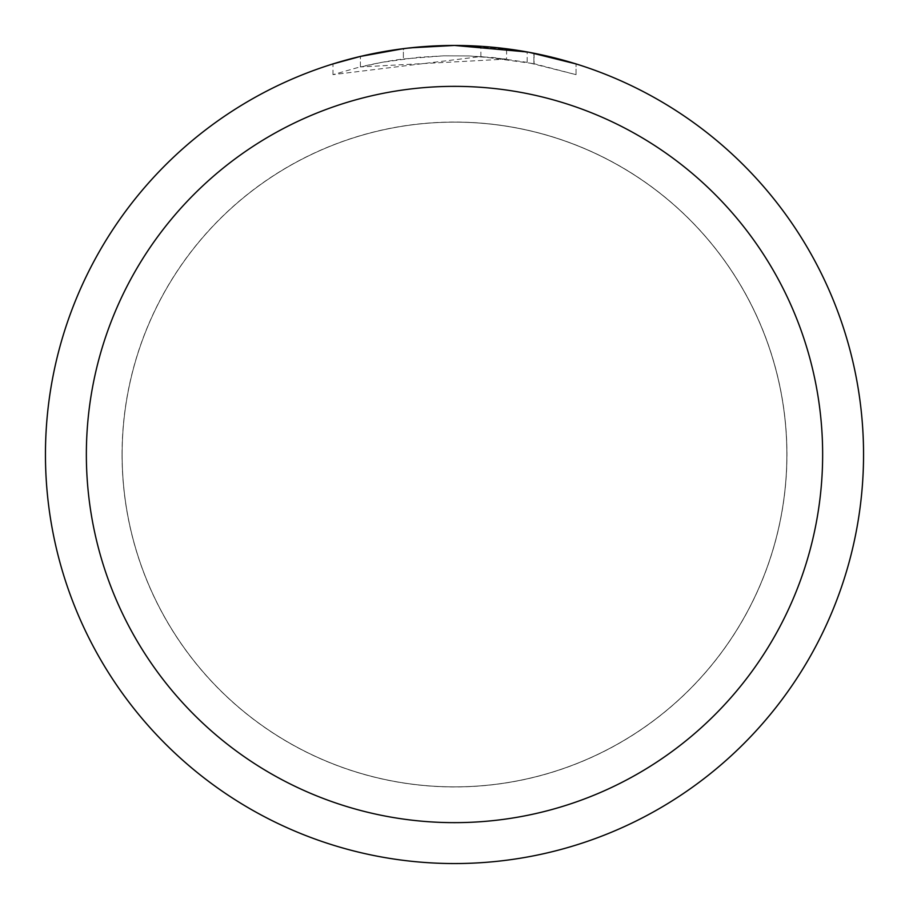 <?xml version="1.0" encoding="UTF-8"?>
<svg xmlns="http://www.w3.org/2000/svg" width="909" height="909" viewBox="0 0 909 909"><rect width="100%" height="100%" fill="white"/><g stroke="black" fill="none" stroke-linecap="round" stroke-linejoin="round"><path stroke-width="0.68" stroke-dasharray="4.54 3.41" d="M454.5 122.147A332.353 332.353 0 0 1 786.853 454.5A332.353 332.353 0 0 1 454.5 786.853A332.353 332.353 0 0 1 122.147 454.5A332.353 332.353 0 0 1 454.5 122.147A332.353 332.353 0 0 1 786.853 454.5A332.353 332.353 0 0 1 454.5 786.853A332.353 332.353 0 0 1 122.147 454.5A332.353 332.353 0 0 1 454.5 122.147M454.5 122.09A332.41 332.41 0 0 1 786.91 454.5A332.41 332.41 0 0 1 454.5 786.899A332.41 332.41 0 0 1 122.101 454.5A332.41 332.41 0 0 1 454.5 122.09M426.776 46.393L454.5 45.461L480.872 46.302L533.901 53.233L533.901 63.664L480.872 56.551L332.989 74.64L357.101 67.755L381.621 62.391L418.924 57.267L443.978 55.813L469.078 55.938L506.597 59.096L506.597 48.779L454.5 45.45A409.05 409.05 0 0 1 863.55 454.5A409.05 409.05 0 0 1 454.5 863.55A409.05 409.05 0 0 1 45.45 454.5A409.05 409.05 0 0 1 454.5 45.45L462.658 45.53M468.351 45.689L504.87 48.563M533.89 53.233L529.095 52.313M576.022 63.925L527.152 51.961L527.163 62.357L576.022 74.652L533.89 63.664M506.597 59.096L360.407 66.936A398.824 398.824 0 0 1 403.38 58.96L443.728 55.824L468.726 55.926L493.792 57.619L527.163 62.357M414.493 47.416L403.38 48.654L403.38 58.96L403.38 48.654A409.05 409.05 0 0 0 360.407 56.415L393.347 50.052M410.289 47.847L408.368 48.063M576.056 74.652L576.056 63.925L576.056 74.652M360.407 66.936L360.407 56.415L360.407 66.936M403.38 48.666L424.514 46.552M533.901 63.664L533.901 53.233M480.872 56.551L480.872 46.302M332.967 74.652L332.967 63.925L367.031 54.915L393.029 50.097L428.071 46.302L454.5 45.45L421.265 46.802M122.147 454.5A332.353 332.353 0 0 1 454.5 122.147A332.353 332.353 0 0 1 786.853 454.5A332.353 332.353 0 0 1 454.5 786.853A332.353 332.353 0 0 1 122.147 454.5M122.045 454.5A332.455 332.455 0 0 1 454.5 122.045A332.455 332.455 0 0 1 786.955 454.5A332.455 332.455 0 0 1 454.5 786.955A332.455 332.455 0 0 1 122.045 454.5M534.072 53.267L534.072 63.698"/><path stroke-width="1.36" d="M462.658 45.53L468.351 45.689M504.87 48.563L506.597 48.779M527.163 51.961L454.5 45.45A409.05 409.05 0 0 1 863.55 454.5A409.05 409.05 0 0 1 454.5 863.55A409.05 409.05 0 0 1 45.45 454.5A409.05 409.05 0 0 1 454.5 45.45L410.289 47.847M529.095 52.313L576.022 63.925M454.5 86.355A368.145 368.145 0 0 1 822.645 454.5A368.145 368.145 0 0 1 454.5 822.645A368.145 368.145 0 0 1 86.355 454.5A368.145 368.145 0 0 1 454.5 86.355M408.368 48.063L393.347 50.052M332.989 63.925L360.407 56.426L403.38 48.666M424.514 46.552L426.776 46.393M414.493 47.416L421.265 46.802"/></g></svg>
